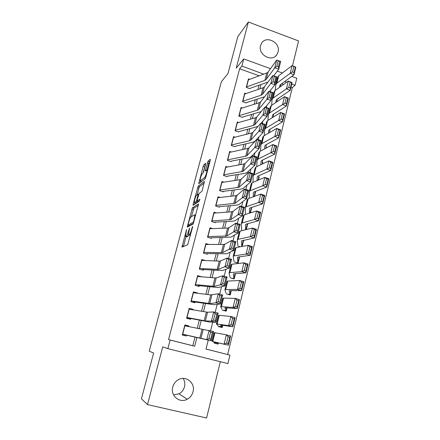 <?xml version="1.0" encoding="UTF-8"?>
<svg xmlns="http://www.w3.org/2000/svg" width="440" height="440" viewBox="0 0 440 440"><rect width="100%" height="100%" fill="white"/><g stroke="black" fill="none" stroke-linecap="round" stroke-linejoin="round"><path stroke-width="0.66" d="M186.577 229.543L181.979 247.115L187.644 244.75L192.549 227.288L192.588 226.375L191.538 229.565C190.713 232.474 189.943 234.223 189.233 234.812L188.424 234.834L189.59 228.036L188.496 231.115C187.688 233.965 186.94 235.675 186.252 236.247L185.482 236.269L186.577 229.543M260.562 45.556C257.736 54.654 271.865 62.574 276.815 54.742L278.058 52.036C280.852 42.867 266.503 34.991 261.646 43.109L260.562 45.556M183.128 378.417C184.745 380.958 185.196 383.757 184.481 386.815C183.618 389.956 181.792 392.293 178.992 393.822L173.575 394.906M172.772 387.002C170.159 395.659 179.657 403.645 187.237 399.223C190.19 397.584 192.121 395.098 193.028 391.765C195.685 382.784 185.433 374.82 177.826 380.028C175.28 381.673 173.597 383.999 172.772 387.002M205.596 164.368L205.612 163.295L203.874 164.813L203.176 166.469L198.737 183.667L205.062 178.86L205.799 177.144L210.238 160.341L210.243 159.253L208.032 161.183L205.293 171.006L206.839 170.253C207.251 171.226 205.381 177.172 204.49 177.727L200.085 180.862C200.216 178.25 200.976 175.819 202.356 173.575L203.032 173.014L203.742 171.347L205.596 164.368M259.182 75.801L239.613 68.778L241.874 66.055L243.738 58.938L270.529 68.668M206.014 349.052L229.944 355.118L227.898 363.583L167.865 348.656L162.729 346.858L147.499 404.602L141.433 398.8L153.604 353.062L149.232 351.153L221.32 81.824L228.014 73.425L237.82 36.592L248.386 22L236.209 68.184L243.738 58.938M167.865 348.656L170.126 340.043L194.689 346.236L196.867 337.639M239.613 68.778L168.542 339.609L170.126 340.043M192.456 207.735L187.187 227.128L193.122 224.032L198.578 203.874L192.456 207.735L193.875 208.164L191.334 216.739M193.16 204.105L198.209 186.12L204.397 181.363L202.455 189.799L201.718 191.499L199.183 193.32L197.203 199.744L197.164 200.937L199.859 199.205L199.238 201.201L193.105 205.288L193.16 204.105L194.343 204.463M292.507 65.785L298.568 40.948L248.386 22M147.499 404.602L206.586 418L220.319 361.702M278.091 98.571L278.493 98.786L278.636 98.197M266.393 147.95L266.475 147.609L265.969 147.966M262.466 163.916L262.867 162.288L262.35 162.624M258.495 180.059L259.215 177.122L258.698 177.43M254.48 196.378L255.53 192.104L255.002 192.385M250.421 212.883L251.768 207.405M246.312 229.57L247.759 223.696M242.16 246.45L243.705 240.163M234.273 261.949L238.079 263.038L239.608 256.812M230.34 277.838L234.174 278.916L235.466 273.653M226.369 293.904L230.225 294.959L231.281 290.675M222.354 310.134L226.237 311.173L227.04 307.895M218.295 326.541L222.206 327.564L222.756 325.314M188.727 326.645L188.903 325.969L184.888 324.929L182.292 334.989L186.318 336.017L186.549 335.115M193.045 309.854L193.171 309.364L189.184 308.303L186.615 318.257L190.614 319.303L190.889 318.225M197.313 293.243L197.389 292.936L193.435 291.863L190.889 301.708L194.86 302.77L195.184 301.527M201.531 276.81L197.637 275.594L195.118 285.334L199.067 286.413L199.43 285.005M205.48 260.546L201.795 259.496L199.304 269.132L203.225 270.232L203.627 268.659M209.006 244.47L205.909 243.573L203.445 253.105L207.339 254.221M212.663 228.608L209.979 227.81L207.543 237.248L211.409 238.381M216.381 212.938L214.011 212.218L211.596 221.556L215.435 222.706M220.127 197.445L217.998 196.79L215.611 206.03L219.423 207.191M223.883 182.127L221.941 181.517L219.582 190.663L223.366 191.84M227.629 166.975L225.847 166.403L223.509 175.45L227.271 176.649M231.363 151.987L229.713 151.443L227.398 160.402L231.138 161.612M235.076 137.154L233.536 136.637L231.248 145.503L234.96 146.729M238.772 122.474L237.325 121.979L235.059 130.757L238.75 131.995M242.435 107.943L241.071 107.476L238.827 116.16L242.495 117.414M246.076 93.561L244.783 93.109L242.561 101.712L246.202 102.977M168.542 339.609L192.819 345.725L194.986 337.189M197.208 328.46L199.32 320.139M201.57 311.284L203.605 303.276M205.882 294.305L207.845 286.594M210.149 277.508L212.036 270.094M214.374 260.898L216.183 253.77M218.548 244.47L220.286 237.622M222.673 228.217L224.345 221.65M226.76 212.141L228.36 205.843M230.802 196.235L232.331 190.207M234.801 180.499L236.264 174.735M238.755 164.934L240.152 159.423M242.666 149.529L244.002 144.271M246.538 134.288L247.814 129.278M250.371 119.207L251.581 114.433M254.161 104.28L255.316 99.748M257.917 89.513L259.012 85.206M249.876 88.682L246.257 87.406L248.457 78.892L249.684 79.326M227.667 354.508L292.276 87.681L290.961 87.208M283.476 84.524L281.523 83.82M276.48 82.011L275.644 81.708M214.489 341.913L214.192 343.123L218.13 344.124L218.422 342.925M240.185 246.813L238.167 246.224M255.53 192.104L255.024 191.945M259.215 177.122L258.726 176.963M262.867 162.288L262.389 162.135M266.475 147.609L266.013 147.455M291.803 76.395L296.78 78.205L295.086 85.228L291.736 84.024M292.276 87.681L295.086 85.228M277.283 71.121L282.381 72.974M263.643 74.146L241.874 66.055M199.095 328.861L201.212 320.502M203.467 311.603L205.507 303.55M207.79 294.541L209.754 286.792M212.069 277.662L213.956 270.21M216.299 260.975L218.114 253.814M220.479 244.464L222.222 237.589M224.62 228.14L226.292 221.54M228.712 211.987L230.313 205.667M232.76 196.014L234.295 189.959M236.764 180.208L238.233 174.416M240.73 164.571L242.132 159.038M244.651 149.1L245.988 143.82M248.529 133.793L249.805 128.755M252.368 118.646L253.583 113.856M256.168 103.659L257.318 99.105M259.925 88.825L261.019 84.502M208.225 340.192L206.008 349.085L229.944 355.118M270.622 90.162L270.237 91.701M266.778 105.567L266.283 107.542M262.889 121.138L262.284 123.558M258.962 136.879L258.247 139.755M254.991 152.796L254.155 156.134M250.976 168.889L250.025 172.7M246.912 185.157L245.839 189.453M242.809 201.614L241.61 206.404M238.656 218.251L237.336 223.548M234.454 235.081L233.007 240.895M230.208 252.098L228.624 258.44M225.913 269.313L224.197 276.199M221.568 286.726L219.714 294.162M217.173 304.343L215.177 312.345M212.724 322.163L210.584 330.743M286.709 82.209L284.735 81.499M277.277 78.809L276.441 78.513M192.819 345.725L194.689 346.236M263.401 74.234L263.703 73.92M188.903 325.969L184.773 325.375M193.171 309.364L189.481 309.254M197.389 292.936L195.828 293.057M201.564 276.683L201.075 276.771M186.984 236.825L185.785 236.473M188.749 235.054L187.231 236.896M189.959 235.406L188.744 235.048M186.071 236.555L183.431 246.505M198.363 205.277L193.875 208.164M189.063 225.28L188.771 226.38M188.199 224.142L188.155 225.011L193.292 222.173L193.804 221.012L194.871 215.034L194.519 214.836L190.965 216.959C190.273 217.602 189.536 219.313 188.744 222.09L188.199 224.142M189.53 225.418L188.155 225.011M193.551 223.278L189.59 225.434M194.645 204.259L195.047 202.763M197.17 194.761L198.919 188.183L197.511 187.748M204.237 183.051L199.617 186.555L198.919 188.183M198.506 201.35L199.49 200.794M196.636 195.146C195.789 195.608 193.958 201.52 194.359 202.51L196.02 201.713L196.735 200.063L198.143 194.194L196.636 195.146M195.8 202.994L194.645 202.642M197.967 201.185L197.461 202.147L196.07 203.077M210.023 161.156L208.731 163.345L206.899 170.269M205.387 165.16L202.923 173.107M200.799 181.093L200.437 182.468M214.363 342.425L217.971 343.206L216.854 342.573L228.371 345.164L212.784 341.534L213.906 342.177M226.545 343.189L228.25 343.624L229.823 337.139L228.124 336.699L226.545 343.189L224.114 344.075L226.369 334.829L214.962 332.75L214.264 332.684L212.102 341.396M228.124 336.699L226.369 334.829L230.61 335.935L228.371 345.164L228.25 343.624M230.61 335.935L229.823 337.139M184.668 325.782L213.565 331.507L211.261 340.786L186.532 335.187M182.463 334.318L186.076 335.077M210.689 339.13L211.261 340.786L206.773 339.647L209.094 330.358L210.518 332.145L208.89 338.668L210.689 339.13L212.311 332.607L210.518 332.145M182.507 334.152L206.773 339.647L208.89 338.668M212.311 332.607L213.565 331.507M218.367 326.249L222.046 326.661L220.677 325.077L221.166 325.083L232.837 326.761L228.613 325.639L217.129 324.011L216.42 324.011L218.004 325.644M231.039 324.715L232.733 325.166L234.289 318.758L232.601 318.302L231.039 324.715L228.613 325.639L230.846 316.503L219.28 315.326L218.559 315.387L216.425 323.978M232.601 318.302L230.846 316.503L235.048 317.642L232.837 326.761L232.733 325.166M235.048 317.642L234.289 318.758M222.799 310.25L226.078 310.288L224.923 307.868L225.434 307.791L237.248 308.577L233.063 307.423L221.424 306.691L220.688 306.807L222.052 309.287M235.483 306.466L237.16 306.928L238.7 300.591L237.023 300.124L235.483 306.466L233.063 307.423L235.263 298.397L223.553 298.1L222.805 298.282L220.704 306.752M237.023 300.124L235.263 298.397L239.437 299.569L237.248 308.577L237.16 306.928M239.437 299.569L238.7 300.591M227.832 294.305L230.065 294.096L229.125 290.857L229.647 290.686L241.61 290.609L237.457 289.421L225.671 289.564L224.906 289.8L226.056 293.101M239.872 288.425L241.538 288.904L243.056 282.645L241.395 282.161L239.872 288.425L237.457 289.421L239.635 280.5L227.777 281.067L227.002 281.364L224.928 289.713M241.395 282.161L239.635 280.5L243.771 281.705L241.61 290.609L241.538 288.904M243.771 281.705L243.056 282.645M232.342 278.405L234.009 278.069L233.277 274.032L233.816 273.779L245.922 272.85L241.797 271.634L229.873 272.624L229.086 273.009L230.021 277.09M244.211 270.6L245.861 271.089L247.363 264.902L245.718 264.413L244.211 270.6L241.797 271.634L243.947 262.818L231.952 264.226L231.154 264.638L229.108 272.872M245.718 264.413L243.947 262.818L248.056 264.044L245.922 272.85L245.861 271.089M248.056 264.044L247.363 264.902M188.964 309.172L207.554 312.23L213.697 311.955L218.136 313.12L215.859 322.289L209.589 322.036L190.817 318.511M186.654 318.093L190.355 318.428M215.309 320.573L215.859 322.289L211.404 321.129L213.697 311.955L215.127 313.665L213.521 320.111L215.309 320.573L216.909 314.132L215.127 313.665M186.819 317.455L205.359 320.936L211.404 321.129L213.521 320.111M216.909 314.132L218.136 313.12M193.21 292.738L210.716 294.899L218.246 293.772L222.651 294.949L220.402 304.007L213.939 304.678L195.058 302.016M192.022 302.011L194.59 301.956M219.868 302.242L220.402 304.007L215.98 302.836L218.246 293.772L219.687 295.405L218.097 301.769L219.868 302.242L221.452 295.873L219.687 295.405M191.092 300.933L209.737 303.567L215.98 302.836L218.097 301.769M221.452 295.873L222.651 294.949M197.406 276.48L215.006 277.904L216.211 277.877L222.739 275.803L227.112 276.991L224.889 285.945L218.24 287.513L199.249 285.698M197.093 285.874L198.781 285.665M224.378 284.125L224.889 285.945L220.501 284.763L222.739 275.803L224.186 277.36L222.618 283.652L224.378 284.125L225.94 277.832L224.186 277.36M195.311 284.587L214.066 286.391L220.501 284.763L222.618 283.652M225.94 277.832L227.112 276.991M201.564 260.392L219.252 261.091L220.468 260.986L227.178 258.044L231.523 259.243L229.323 268.092L222.492 270.54L203.401 269.55M201.713 269.808L202.928 269.538M228.833 266.222L229.323 268.092L224.966 266.899L227.178 258.044L228.635 259.523L227.084 265.744L228.833 266.222L230.379 260.007L228.635 259.523M199.49 268.411L218.345 269.406L227.084 265.744M230.379 260.007L231.523 259.243M236.605 262.614L237.914 262.213L237.386 257.367L237.941 257.054L250.179 255.294L246.092 254.051L234.025 255.871L233.211 256.344L233.943 261.239M248.496 252.984L250.135 253.484L251.62 247.368L249.986 246.862L248.496 252.984L246.092 254.051L248.215 245.333L236.082 247.566L235.263 248.094L233.244 256.207M249.986 246.862L248.215 245.333L252.291 246.593L250.179 255.294L250.135 253.484M252.291 246.593L251.62 247.368M205.678 244.475L223.448 244.464L224.675 244.282L231.566 240.488L235.884 241.703L233.712 250.448L226.699 253.754L207.504 253.578M206.118 253.875L207.031 253.589M233.233 248.529L233.712 250.448L229.383 249.238L231.566 240.488L233.03 241.901L231.495 248.045L233.233 248.529L234.762 242.385L233.03 241.901M203.627 252.412L222.58 252.61L231.495 248.045M234.762 242.385L235.884 241.703M241.775 246.516L243.32 240.24L241.775 246.516L241.445 240.906L254.392 237.941L250.333 236.671L238.134 239.305L237.298 239.888L237.826 245.559M252.736 235.565L254.364 236.077L255.827 230.038L254.21 229.521L252.736 235.565L250.333 236.671L252.434 228.058L240.169 231.094L239.322 231.726L237.336 239.734M254.21 229.521L252.434 228.058L256.476 229.339L254.392 237.941L254.364 236.077M256.476 229.339L255.827 230.038M209.743 228.729L227.601 228.025L228.839 227.766L235.906 223.141L240.191 224.367L238.046 233.007L230.857 237.155L211.563 237.771M210.392 238.084L211.09 237.804M237.584 231.044L238.046 233.007L233.745 231.792L235.906 223.141L237.375 224.477L235.862 230.555L237.584 231.044L239.096 224.972L237.375 224.477M207.713 236.583L226.765 236.005L235.862 230.555M239.096 224.972L240.191 224.367M245.57 229.757L245.465 224.62L246.054 224.153L258.55 220.787L254.524 219.489L242.193 222.921L241.335 223.614L241.67 230.038M256.927 218.356L258.538 218.878L259.99 212.9L258.379 212.377L256.927 218.356L254.524 219.489L256.603 210.975L244.211 214.797L243.342 215.54L241.379 223.432M258.379 212.377L256.603 210.975L260.612 212.284L258.55 220.787L258.538 218.878M260.612 212.284L259.99 212.9M213.769 213.142L231.704 211.761L232.958 211.431L240.196 205.992L244.453 207.229L242.325 215.771L234.971 220.743L233.079 221.172L215.584 222.129M214.561 222.442L215.105 222.184M241.885 213.757L242.325 215.771L238.056 214.544L240.196 205.992L241.67 207.262L240.174 213.263L241.885 213.757L243.381 207.757L241.67 207.262M211.761 220.913L230.907 219.577L240.174 213.263M243.381 207.757L244.453 207.229M249.403 213.197L249.436 208.505L250.047 207.972L262.663 203.83L258.671 202.505L246.213 206.718L245.333 207.515L245.465 214.412M261.069 201.339L262.669 201.872L264.105 195.965L262.504 195.426L261.069 201.339L258.671 202.505L260.728 194.09L248.204 198.682L247.313 199.529L245.382 207.312M262.504 195.426L260.728 194.09L264.704 195.426L262.663 203.83L262.669 201.872M251.24 208.076L251.268 207.57M251.257 207.988L250.019 213.004L251.257 207.988M264.704 195.426L264.105 195.965M217.756 197.72L235.763 195.674L237.028 195.272L244.437 189.041L248.661 190.289L246.56 198.732L239.041 204.501L237.132 205.04L219.566 206.652M218.658 206.96L219.082 206.723M246.136 196.674L246.56 198.732L242.319 197.489L244.437 189.041L245.916 190.24L244.437 196.174L246.136 196.674L247.615 190.74L245.916 190.24M215.771 205.414L234.999 203.33L244.437 196.174M247.615 190.74L248.661 190.289M253.237 196.834L253.369 192.572L253.99 191.966L266.734 187.066L262.768 185.719L250.19 190.685L249.282 191.587L249.244 198.303M265.161 184.514L266.75 185.059L268.169 179.218L266.585 178.673L265.161 184.514L262.768 185.719L264.803 177.392L252.159 182.738L251.246 183.689L249.343 191.362M266.585 178.673L264.803 177.392L268.752 178.756L266.734 187.066L266.75 185.059M254.964 192.946L255.035 191.56M268.752 178.756L268.169 179.218M221.7 182.463L239.784 179.757L241.06 179.289L248.628 172.282L252.824 173.536L250.751 181.891L243.067 188.441L241.137 189.085L223.498 191.329M222.69 191.631L223.014 191.428M250.338 179.784L250.751 181.891L246.538 180.637L248.628 172.282L250.113 173.415L248.65 179.284L250.338 179.784L251.801 173.921L250.113 173.415M219.731 190.069L239.052 187.259L246.538 180.637L248.65 179.284M251.801 173.921L252.824 173.536M257.065 180.664L257.257 176.809L257.895 176.127L270.754 170.489L266.822 169.114L254.122 174.829L253.193 175.83L253.017 182.375M269.209 167.882L270.787 168.438L272.19 162.663L270.617 162.107L269.209 167.882L266.822 169.114L268.829 160.886L256.069 166.964L255.134 168.014L253.253 175.588M270.617 162.107L268.829 160.886L272.751 162.272L270.754 170.489L270.787 168.438M258.649 177.975L258.797 175.736M272.751 162.272L272.19 162.663M225.599 167.354L243.755 164.016L245.042 163.477L252.769 155.711L256.938 156.976L254.887 165.237L247.049 172.557L245.102 173.305L227.398 176.171M254.496 163.091L254.887 165.237L250.701 163.972L252.769 155.711L254.265 156.783L252.819 162.58L254.496 163.091L255.937 157.289L254.265 156.783M223.652 174.889L243.056 171.358L250.701 163.972L252.819 162.58M255.937 157.289L256.938 156.976M260.882 164.67L261.107 161.211L261.756 160.463L274.731 154.099L270.831 152.702L258.011 159.143L257.065 160.243L256.779 166.628M273.213 151.437L274.774 152.004L276.161 146.295L274.604 145.728L273.213 151.437L270.831 152.702L272.817 144.562L259.941 151.36L258.984 152.51L257.131 159.979M274.604 145.728L272.817 144.562L276.705 145.976L274.731 154.099L274.774 152.004M262.295 163.152L262.537 160.083M276.705 145.976L276.161 146.295M229.466 152.405L247.687 148.44L248.985 147.835L256.867 139.326L261.008 140.608L258.978 148.77L250.987 156.838L249.024 157.685L231.253 161.166M258.605 146.581L258.978 148.77L254.821 147.494L256.867 139.326L258.368 140.333L256.938 146.069L258.605 146.581L260.029 140.85L258.368 140.333M227.535 159.863L245.729 156.206L247.022 155.634L254.821 147.494L256.938 146.069M260.029 140.85L261.008 140.608M264.671 148.863L264.913 145.778L265.579 144.964L278.663 137.891L274.791 136.472L261.861 143.621L260.893 144.821L260.519 151.052M277.167 135.179L278.724 135.751L280.093 130.108L278.542 129.531L277.167 135.179L274.791 136.472L276.755 128.42L263.769 135.922L262.79 137.17L260.964 144.535M278.542 129.531L276.755 128.42L280.615 129.855L278.663 137.891L278.724 135.751M265.953 148.187L266.255 144.601M280.615 129.855L280.093 130.108M233.288 137.605L251.576 133.034L252.885 132.358L260.915 123.129L265.029 124.416L263.027 132.489L254.881 141.29L252.907 142.236L235.07 146.311M262.663 130.262L263.027 132.489L258.896 131.203L260.915 123.129L262.422 124.075L261.008 129.745L262.663 130.262L264.077 124.592L262.422 124.075M231.38 144.986L249.64 140.718L250.943 140.074L258.896 131.203L261.008 129.745M264.077 124.592L265.029 124.416M237.072 122.958L255.426 117.788L256.746 117.051L264.924 107.107L269.011 108.405L267.025 116.391L261.102 123.189M258.011 126.467L238.849 131.609M266.679 114.12L267.025 116.391L262.922 115.099L264.924 107.107L266.431 107.993L265.034 113.603L266.679 114.12L268.076 108.515L266.431 107.993M235.186 130.262L253.506 125.389L254.821 124.685L262.922 115.099L265.034 113.603M268.076 108.515L269.011 108.405M240.818 108.46L259.237 102.701L260.562 101.899L268.884 91.267L272.943 92.576L270.98 100.469L265.381 107.255M261.245 111.579L242.589 117.057M270.649 98.164L270.98 100.469L266.91 99.165L268.884 91.267L270.402 92.092L269.016 97.636L270.649 98.164L272.03 92.62L270.402 92.092M238.948 115.687L257.334 110.22L258.66 109.456L266.91 99.165L269.016 97.636M272.03 92.62L272.943 92.576M268.439 133.227L268.68 130.504L269.363 129.63L282.552 121.864L278.707 120.417L265.666 128.266L264.682 129.558L264.237 135.652M281.083 119.097L282.623 119.68L283.982 114.097L282.442 113.514L281.083 119.097L278.707 120.417L280.654 112.459L267.553 120.648L266.558 121.99L264.754 129.256M282.442 113.514L280.654 112.459L284.482 113.916L282.552 121.864L282.623 119.68M269.638 132.534L269.946 129.283M284.482 113.916L283.982 114.097M272.173 117.761L272.41 115.396L273.103 114.455L286.402 106.013L282.584 104.544L269.434 113.069L268.428 114.461L267.933 120.412M284.955 103.197L286.484 103.791L287.82 98.269L286.297 97.675L284.955 103.197L282.584 104.544L284.504 96.674L271.304 105.534L270.287 106.97L268.51 114.136M286.297 97.675L284.504 96.674L288.31 98.153L286.402 106.013L286.484 103.791M273.306 117.051L273.609 114.136M288.31 98.153L287.82 98.269M275.88 102.46L276.1 100.441L276.804 99.44L290.202 90.338L286.418 88.847L273.163 98.038L272.135 99.517L271.596 105.336M288.777 87.472L290.301 88.072L291.627 82.61L290.109 82.011L288.777 87.472L286.418 88.847L288.316 81.059L275.011 90.574L273.977 92.103L272.223 99.171M290.109 82.011L288.316 81.059L292.089 82.561L290.202 90.338L290.301 88.072M276.947 101.745L277.244 99.143M292.089 82.561L291.627 82.61M244.525 94.105L263.005 87.769L264.341 86.911L272.8 75.603L276.837 76.918L274.896 84.722L269.577 91.493M264.583 96.762L246.29 102.647M274.577 82.379L274.896 84.722L270.848 83.413L272.8 75.603L274.324 76.368L272.954 81.851L274.577 82.379L275.94 76.896L274.324 76.368M242.677 101.261L261.124 95.216L262.46 94.386L270.848 83.413L272.954 81.851M275.94 76.896L276.837 76.918M279.554 87.329L279.752 85.646L280.467 84.585L293.964 74.833L290.208 73.315L276.853 83.154L275.809 84.728L275.226 90.42M292.567 71.918L294.074 72.529L295.383 67.127L293.882 66.512L292.567 71.918L290.208 73.315L292.089 65.615L278.68 75.779L277.629 77.391L275.897 84.364M293.882 66.512L292.089 65.615L295.834 67.139L293.964 74.833L294.074 72.529M280.572 86.603L280.841 84.309M295.834 67.139L295.383 67.127M248.199 79.893L266.734 72.996L268.081 72.078L276.678 60.104L280.682 61.43L278.768 69.152L273.691 75.889M267.966 82.066L249.953 88.385M278.46 66.77L278.768 69.152L274.742 67.832L276.678 60.104L278.201 60.813L276.848 66.242L278.46 66.77L279.812 61.347L278.201 60.813M246.367 86.977L264.875 80.366L266.216 79.475L274.742 67.832L276.848 66.242M279.812 61.347L280.682 61.43M186.439 230.753L186.093 230.654M192.456 227.645L192.077 227.535M189.387 229.229L189.024 229.125M187.704 236.671L186.252 236.247M188.859 231.22L188.496 231.115M190.465 235.174L189.233 234.812M191.917 229.674L191.538 229.565M183.502 246.219L182.061 245.806M188.777 226.364L187.347 225.94M193.182 209.77L191.763 209.341M193.853 222.338L193.292 222.173M194.178 221.122L193.804 221.012M194.739 218.994L194.365 218.884M199.617 186.555L198.209 186.12M198.616 201.382L197.164 200.937M197.461 202.147L196.02 201.713M197.104 200.178L196.735 200.063M198.347 195.426L197.995 195.316M201.801 181.401L200.393 180.961M205.507 178.046L204.49 177.727M206.393 170.236L205.436 169.934M208.731 163.345L207.306 162.888M209.457 161.645L208.032 161.183M199.881 182.897L198.886 182.589M204.567 166.914L203.176 166.469M205.271 165.259L203.874 164.813M212.784 341.534L214.962 332.75M218.064 342.848L217.976 343.206L218.059 342.848M201.988 329.478L199.777 338.245M203.148 329.698L200.926 338.509M184.866 325.82L182.705 334.202M217.129 324.011L219.28 315.326M222.046 326.656L222.387 325.259L222.046 326.661M221.424 306.691L223.553 298.1M226.672 307.874L226.078 310.288L226.666 307.874M225.671 289.564L227.777 281.067M230.06 294.085L230.901 290.68L230.065 294.096M229.873 272.624L231.952 264.226M234.009 278.058L235.087 273.68L234.009 278.069M206.377 312.092L204.188 320.76M207.554 312.23L205.359 320.936M189.162 309.199L187.017 317.488M210.716 294.899L208.555 303.474M211.904 294.954L209.737 303.567M193.407 292.76L191.29 300.96M215.006 277.904L212.867 286.38M216.211 277.877L214.066 286.391M197.61 276.49L195.514 284.603M219.252 261.091L217.135 269.473M220.468 260.986L218.345 269.406M201.768 260.398L199.694 268.422M234.025 255.871L236.082 247.566M237.914 262.202L239.223 256.867L237.914 262.213M223.448 244.464L221.353 252.758M224.675 244.282L222.58 252.61M205.876 244.47L203.83 252.412M238.134 239.305L240.169 231.094M227.601 228.025L225.528 236.22M228.839 227.766L226.765 236.005M209.946 228.712L207.917 236.572M242.193 222.921L244.211 214.797M245.916 229.669L247.363 223.801L245.922 229.669M231.704 211.761L229.658 219.868M232.958 211.431L230.907 219.577M213.978 213.125L211.97 220.897M246.213 206.718L248.204 198.682M235.763 195.674L233.739 203.693M237.028 195.272L234.999 203.33M217.96 197.692L215.974 205.387M250.19 190.685L252.159 182.738M254.986 192.852L254.078 196.526L254.986 192.836M239.784 179.757L237.782 187.693M241.06 179.289L239.052 187.259M221.903 182.424L219.94 190.036M254.122 174.829L256.069 166.964M258.671 177.876L258.093 180.23L258.671 177.854M243.755 164.016L241.775 171.864M245.042 163.477L243.056 171.358M225.808 167.31L223.861 174.845M258.011 159.143L259.941 151.36M247.687 148.44L245.729 156.206M248.985 147.835L247.022 155.634M229.674 152.35L227.744 159.814M261.861 143.621L263.769 135.922M251.576 133.034L249.64 140.718M252.885 132.358L250.943 140.074M233.497 137.544L231.589 144.93M255.426 117.788L253.506 125.389M256.746 117.051L254.821 124.685M237.281 122.892L235.395 130.202M259.237 102.701L257.334 110.22M260.562 101.899L258.66 109.456M241.032 108.383L239.162 115.616M268.68 130.543L268.747 130.268M265.666 128.266L267.553 120.648M272.404 115.434L272.481 115.143M269.434 113.069L271.304 105.534M276.095 100.485L276.172 100.177M273.163 98.038L275.011 90.574M263.005 87.769L261.124 95.216M264.341 86.911L262.46 94.386M244.739 94.023L242.891 101.184M279.747 85.69L279.824 85.366M276.853 83.154L278.68 75.779M266.734 72.996L264.875 80.366M268.081 72.078L266.216 79.475M248.413 79.8L246.582 86.895M276.815 54.742L275.473 56.183M187.237 399.223L178.992 393.822M195.718 215.287L194.871 215.034M198.66 194.354L198.143 194.194M207.559 170.478L206.839 170.253"/></g></svg>
